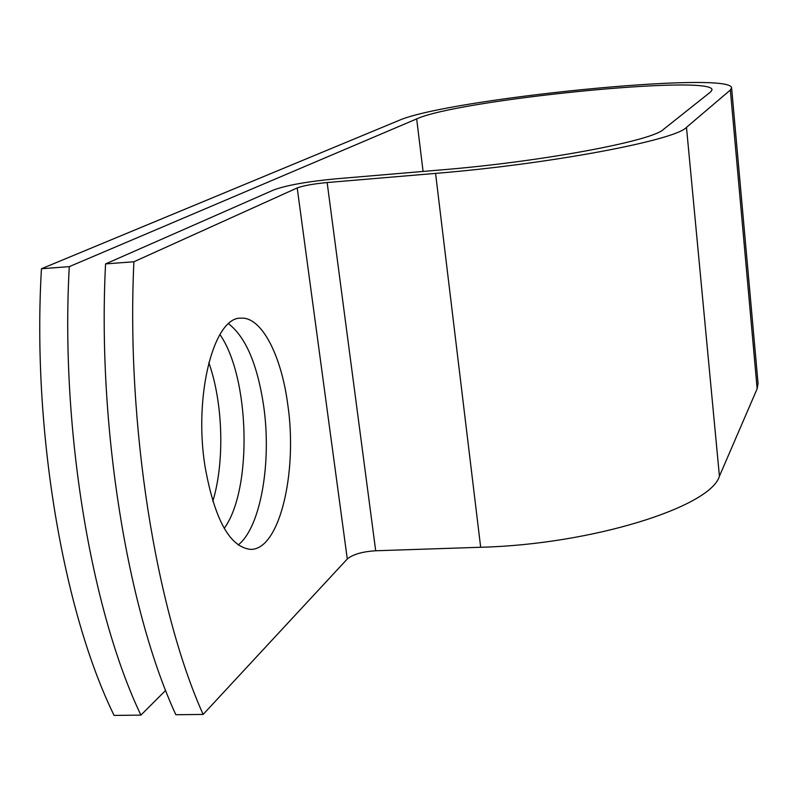 <?xml version="1.0" encoding="UTF-8"?>
<svg xmlns="http://www.w3.org/2000/svg" width="798" height="798" viewBox="0 0 798 798"><rect width="100%" height="100%" fill="white"/><g stroke="black" fill="none" stroke-linecap="round" stroke-linejoin="round"><path stroke-width="1.2" d="M205.016 466.441C214.552 519.458 229.744 547.109 250.612 549.393C279.799 550.051 297.923 471.339 287.649 403.698C281.135 354.92 261.455 316.646 241.026 318.173C214.163 316.477 193.465 394.531 205.016 466.441M238.153 545.004C260.916 527.129 271.928 461.394 263.52 405.005C257.265 364.078 245.624 336.995 228.577 323.759M219.909 334.532C249.884 377.314 252.697 489.493 224.208 528.336M105.565 263.909L133.904 261.764C126.114 424.227 155.999 609.463 203.131 714.429L175.839 714.729C127.56 610.181 97.216 425.753 105.565 263.909L273.804 189.904C286.542 185.276 306.921 181.615 334.951 178.912L442.162 169.824C542.79 161.585 652.584 140.817 663.497 129.366L710.739 91.84L712.025 89.775C712.105 74.214 457.463 99.87 416.676 118.912L69.286 266.642C60.239 427.708 91.162 611.098 140.907 715.118L165.655 690.4M203.131 714.429L347.29 558.989C352.836 554.371 362.312 551.627 375.698 550.77L480.665 547.268C592.016 544.455 710.669 506.85 719.427 476.207L757.142 388.766L758.06 383.459L731.606 87.88C730.848 70.394 446.371 99.022 398.621 120.568L41.456 268.746C31.88 429.204 63.242 611.797 114.094 715.417L140.907 715.118M133.904 261.764L297.205 187.939C303.31 185.675 313.295 183.869 327.15 182.543L435.568 173.385C550.68 164.019 675.716 140.159 686.48 127.351L730.36 90.024L731.606 87.88M208.797 362.621C223.071 402.561 224.856 461.892 212.797 501.304M41.456 268.746L69.286 266.642M416.676 118.912L423.08 171.44M297.205 187.939L347.29 558.989M327.15 182.543L375.698 550.77M435.568 173.385L480.665 547.268M686.48 127.351L719.427 476.207M730.36 90.024L757.142 388.766"/></g></svg>
